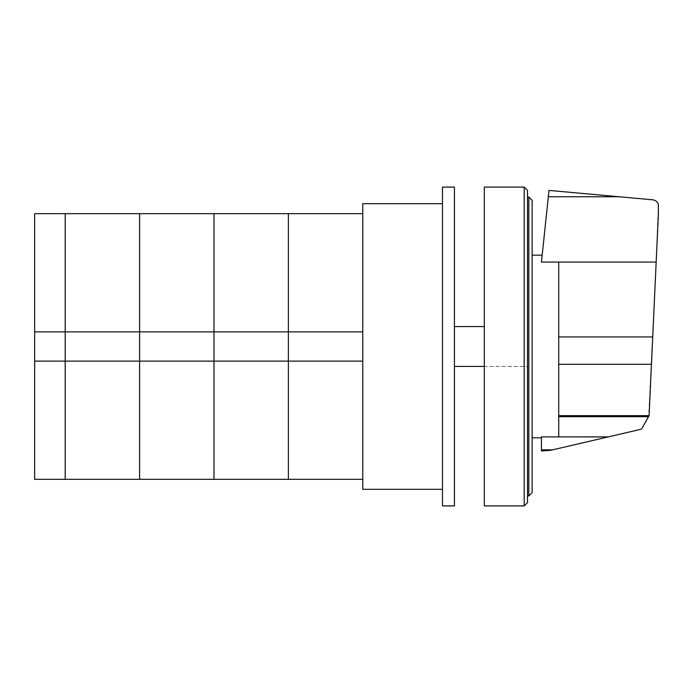 <?xml version="1.0" encoding="UTF-8"?>
<svg xmlns="http://www.w3.org/2000/svg" width="693" height="693" viewBox="0 0 693 693"><rect width="100%" height="100%" fill="white"/><g stroke="black" fill="none" stroke-linecap="round" stroke-linejoin="round"><path stroke-width="0.52" stroke-dasharray="3.46 2.6" d="M362.777 331.886L362.777 213.661L362.777 331.886L213.99 331.886L288.383 331.886L288.383 213.661L288.383 331.886L213.99 331.886L213.99 213.661L213.99 331.886L139.596 331.886L139.596 213.661L139.596 331.886L34.65 331.886L213.99 331.886L213.99 361.114L65.203 361.114L65.203 213.661L65.203 331.886L34.65 331.886L34.65 361.114L65.203 361.114L65.203 479.339L65.203 361.114L34.65 361.114L139.596 361.114L139.596 331.886L65.203 331.886L65.203 361.114L139.596 361.114L139.596 479.339L139.596 361.114L213.99 361.114L213.99 331.886L139.596 331.886L139.596 361.114L213.99 361.114L213.99 479.339L213.99 361.114L362.777 361.114L362.777 331.886L288.383 331.886L288.383 361.114L362.777 361.114L362.777 479.339L362.777 361.114L288.383 361.114L288.383 479.339L288.383 331.886L362.777 331.886L362.777 361.114M34.65 213.661L34.65 331.886M34.65 361.114L34.65 479.339M454.435 505.916L454.435 187.084M442.481 187.084L442.481 505.916M442.481 346.5L442.481 203.69L442.481 346.5M362.777 203.69L362.777 489.31M213.99 361.114L288.383 361.114L213.99 361.114M548.319 196.725L618.745 196.725L549.003 190.41L541.45 262.058L542.169 255.171L541.45 262.058L558.714 262.058L558.714 436.902L541.45 436.902L541.45 449.662L553.378 449.662L541.45 450.926L541.45 449.662M558.714 262.058L558.714 436.893L558.714 262.058L656.167 262.058L648.657 416.935L641.995 428.491L640.748 429.339L553.378 449.662M532.146 346.5L532.146 255.171L532.146 346.5M558.714 416.614L648.752 416.614M618.745 196.725L652.711 199.801C655.439 200.173 657.319 201.637 658.35 204.192L656.167 262.058M528.828 197.055L532.146 200.372L532.146 492.628L528.828 495.945L528.828 197.055L527.503 197.055L527.503 495.945L527.503 197.055M528.828 495.945L527.503 495.945M527.503 190.41L524.177 187.084L484.329 187.084L484.329 505.916L524.177 505.916L527.503 502.59L527.503 190.41M524.177 505.916L524.177 187.084M454.435 366.424L454.435 326.576L454.435 366.424L527.503 366.424L527.503 326.576L527.503 366.424L484.329 366.424M484.329 326.576L454.435 326.576M558.714 436.893L608.272 436.893M558.714 415.653L649.029 415.653M558.714 364.301L651.455 364.301M558.714 336.945L652.719 336.945"/><path stroke-width="1.04" d="M34.65 361.114L34.65 331.886L65.203 331.886L65.203 361.114L34.65 361.114L34.65 479.339L65.203 479.339L65.203 361.114L65.203 479.339L139.596 479.339L139.596 361.114L65.203 361.114L65.203 331.886L139.596 331.886L139.596 361.114L139.596 213.661L362.777 213.661M65.203 331.886L65.203 213.661L65.203 331.886M362.777 361.114L288.383 361.114L288.383 479.339L213.99 479.339L213.99 361.114L139.596 361.114L139.596 479.339L213.99 479.339L213.99 331.886L213.99 361.114L288.383 361.114L288.383 331.886L362.777 331.886M34.65 331.886L34.65 213.661L139.596 213.661L139.596 331.886L213.99 331.886L213.99 213.661L213.99 331.886L288.383 331.886L288.383 213.661L288.383 479.339L362.777 479.339M454.435 187.084L454.435 505.916L442.481 505.916L442.481 187.084L454.435 187.084M442.481 489.31L362.777 489.31L362.777 203.69L442.481 203.69M558.714 262.058L558.714 436.902L608.272 436.893L640.748 429.339L641.995 428.491L649.098 415.428L658.35 214.804L658.35 204.192C657.319 201.637 655.439 200.173 652.711 199.801L549.003 190.41L541.45 262.058L656.167 262.058M558.714 436.902L541.45 436.902L541.45 450.926L550.415 450.355L608.272 436.893M541.45 449.852L552.598 449.852M558.714 416.692L648.726 416.692M532.146 492.628L532.146 200.372L528.828 197.055L528.828 495.945L532.146 492.628M528.828 197.055L527.503 197.055M528.828 495.945L527.503 495.945M524.177 187.084L527.503 190.41L527.503 502.59L524.177 505.916L484.329 505.916L484.329 187.084L524.177 187.084L524.177 505.916M484.329 366.424L454.435 366.424M484.329 326.576L454.435 326.576M548.31 196.76L619.17 196.76M558.714 336.945L652.719 336.945M558.714 415.661L649.029 415.661M558.714 364.301L651.455 364.301M532.146 255.171L542.169 255.171M532.146 437.829L541.45 437.829"/></g></svg>
